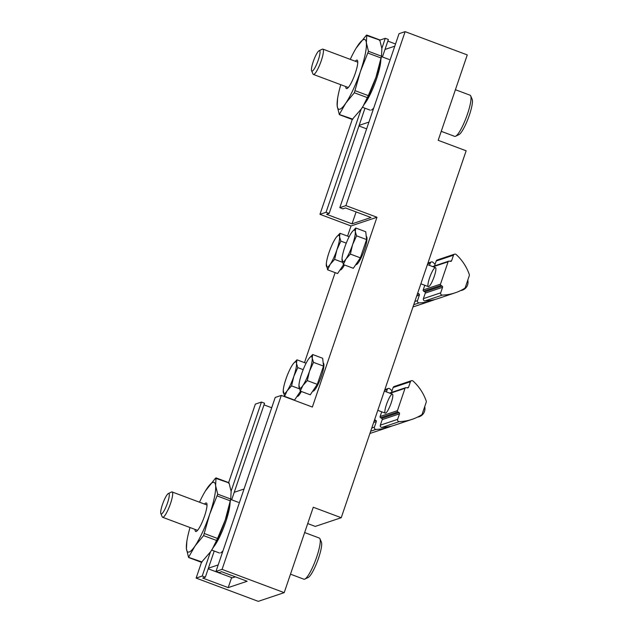 <?xml version="1.0" encoding="UTF-8"?>
<svg xmlns="http://www.w3.org/2000/svg" width="633" height="633" viewBox="0 0 633 633"><rect width="100%" height="100%" fill="white"/><g stroke="black" fill="none" stroke-linecap="round" stroke-linejoin="round"><path stroke-width="0.95" d="M347.572 236.109L351.022 225.957L319.958 214.326L326.05 212.284L329.16 213.448L326.565 214.318L352.035 223.853L370.985 217.499L345.515 207.956L342.92 208.827L339.81 207.664L399.035 33.691L405.128 31.65L467.265 54.913L438.186 140.32L466.149 150.789L341.234 517.715L313.272 507.247L284.201 592.646L222.072 569.384L281.297 395.411L312.362 407.043L376.967 217.254L345.903 205.622L405.128 31.65M379.808 40.14L385.275 38.304L388.385 39.468L382.427 56.97M387.831 41.105L395.53 43.986M284.201 592.646L258.256 601.35L196.127 578.087L202.22 576.046L205.329 577.209L202.734 578.079L228.204 587.614L247.155 581.26L221.677 571.718L219.081 572.588L215.98 571.425L222.072 569.384M215.98 571.425L275.205 397.453L281.297 395.411M202.22 576.046L210.385 552.063M231.108 491.184L261.445 402.066L255.352 404.115L228.632 482.607M196.127 578.087L201.492 562.333M231.67 499.817L264.554 403.229L261.445 402.066M271.699 407.747L263.993 404.867M351.022 225.957L376.967 217.254M339.81 207.664L345.903 205.622M385.275 38.304L381.865 48.345M361.134 109.224L326.05 212.284M319.958 214.326L352.241 119.495M307.717 523.578L315.289 526.411L341.234 517.715M304.497 362.63L335.134 272.633M352.035 223.853L356.102 211.92M329.16 213.448L364.988 108.203M205.329 577.209L214.231 551.042M228.204 587.614L231.623 577.581M441.241 131.34L454.66 136.364A21.973 4.233 -69.5 0 0 455.364 136.348A21.973 4.233 -69.5 0 0 455.594 136.253L458.909 134.663A19.267 3.711 -69.5 0 0 468.333 118.015A19.267 3.711 -69.5 0 0 472.163 99.278L470.699 95.9A21.973 4.233 -69.5 0 0 470.074 95.203L455.412 89.72M455.594 136.253A21.973 4.233 -69.5 0 0 466.331 117.271A21.973 4.233 -69.5 0 0 470.699 95.9M311.594 70.769L312.995 74.014A13.522 2.603 -69.5 0 0 313.382 74.441A13.522 2.603 -69.5 0 0 313.818 74.425A13.522 2.603 -69.5 0 0 320.923 61.702A13.522 2.603 -69.5 0 0 322.862 49.113A13.522 2.603 -69.5 0 0 322.292 49.176L319.111 50.703A10.927 2.105 -69.5 0 0 313.77 60.143A10.927 2.105 -69.5 0 0 311.594 70.769A10.927 2.105 -69.5 0 0 312.259 71.11A10.927 2.105 -69.5 0 0 318.352 59.811A10.927 2.105 -69.5 0 0 319.111 50.703M290.492 574.178L303.903 579.203A21.973 4.233 -69.5 0 0 304.615 579.187A21.973 4.233 -69.5 0 0 304.837 579.092L308.152 577.502A19.267 3.711 -69.5 0 0 317.576 560.862A19.267 3.711 -69.5 0 0 321.406 542.117L319.95 538.738A21.973 4.233 -69.5 0 0 319.317 538.05L304.655 532.559M304.837 579.092A21.973 4.233 -69.5 0 0 315.582 560.11A21.973 4.233 -69.5 0 0 319.95 538.738M160.837 513.616L162.238 516.852A13.522 2.603 -69.5 0 0 162.626 517.28A13.522 2.603 -69.5 0 0 163.061 517.264A13.522 2.603 -69.5 0 0 170.166 504.541A13.522 2.603 -69.5 0 0 172.113 491.952A13.522 2.603 -69.5 0 0 171.535 492.015L168.354 493.542A10.927 2.105 -69.5 0 0 163.013 502.982A10.927 2.105 -69.5 0 0 160.837 513.616A10.927 2.105 -69.5 0 0 161.502 513.949A10.927 2.105 -69.5 0 0 167.603 502.649A10.927 2.105 -69.5 0 0 168.354 493.542M384.983 49.461L394.794 46.169M368.944 122.082L359.14 125.374M366.642 128.855L358.943 125.967M371.397 110.039A27.045 5.214 -69.5 0 0 373.763 107.934M234.234 492.3L244.037 489.008M218.195 564.929L208.384 568.212M235.31 576.829L232.295 577.834L208.186 568.806M220.64 552.878A27.045 5.214 -69.5 0 0 223.014 550.773M336.424 237.098L340.032 233.284L339.573 236.869L340.855 241.102L336.875 249.9L334.635 259.364L330.244 264.262L327.601 269.808L337.595 273.551L343.6 264.641M344.463 264.966A15.01 2.896 110.5 0 1 340.103 269.927L340.056 269.911M334.635 259.364L342.461 262.291M340.855 241.102L346.267 243.127M340.032 233.284L349.163 236.702M327.601 269.808L326.304 263.929A16.901 3.26 110.5 0 1 329.01 252.543A16.901 3.26 110.5 0 1 335.64 238.182A16.901 3.26 110.5 0 1 336.281 237.28A16.901 3.26 110.5 0 1 339.573 236.869A16.901 3.26 110.5 0 1 336.875 249.9A16.901 3.26 110.5 0 1 330.244 264.262A16.901 3.26 110.5 0 1 326.311 265.575A16.901 3.26 110.5 0 1 326.304 263.929M434.903 299.496A47.325 45.885 -108.5 0 1 431.983 300.588A47.325 45.885 -108.5 0 1 419.133 302.883A1.693 1.638 -108.5 0 1 417.495 300.62L419.378 295.081A1.013 0.981 -108.5 0 0 418.927 293.862L417.748 293.166A1.013 0.981 -108.5 0 1 417.693 293.126M431.983 300.588L414.686 306.388A47.325 45.885 -108.5 0 1 412.993 306.918M429.49 265.385L430.313 262.972A1.693 1.638 -108.5 0 1 432.94 262.299A47.325 45.885 -108.5 0 1 435.069 264.357M293.356 363.619L296.964 359.813L296.497 363.389L297.779 367.623L293.799 376.429L291.568 385.885L287.168 390.783L284.526 396.337L294.527 400.08L300.533 391.17M301.387 391.487A15.01 2.896 110.5 0 1 297.035 396.456L296.98 396.44M291.568 385.885L299.385 388.812M297.779 367.623L303.191 369.648M296.964 359.813L306.087 363.231M284.526 396.337L283.236 390.458A16.901 3.26 110.5 0 1 285.934 379.064A16.901 3.26 110.5 0 1 292.565 364.711A16.901 3.26 110.5 0 1 293.214 363.801A16.901 3.26 110.5 0 1 296.497 363.389A16.901 3.26 110.5 0 1 293.799 376.429A16.901 3.26 110.5 0 1 287.168 390.783A16.901 3.26 110.5 0 1 283.244 392.104A16.901 3.26 110.5 0 1 283.236 390.458M391.827 426.025A47.325 45.885 -108.5 0 1 388.915 427.117A47.325 45.885 -108.5 0 1 376.057 429.411A1.693 1.638 -108.5 0 1 374.427 427.14L376.311 421.61A1.013 0.981 -108.5 0 0 375.86 420.391L374.681 419.695A1.013 0.981 -108.5 0 1 374.617 419.655M388.915 427.117L371.618 432.917A47.325 45.885 -108.5 0 1 369.917 433.447M386.423 391.906L387.238 389.501A1.693 1.638 -108.5 0 1 389.873 388.828A47.325 45.885 -108.5 0 1 391.993 390.877M343.323 264.539L353.325 268.281L360.359 257.829L366.578 239.567L365.755 231.757L355.762 228.015L355.295 231.591L356.577 235.824L352.597 244.631L350.365 254.086L345.966 258.984L343.323 264.539L342.026 258.66A16.901 3.26 110.5 0 1 344.732 247.266A16.901 3.26 110.5 0 1 351.362 232.912A16.901 3.26 110.5 0 1 352.011 232.002A16.901 3.26 110.5 0 1 355.295 231.591A16.901 3.26 110.5 0 1 352.597 244.631A16.901 3.26 110.5 0 1 345.966 258.984A16.901 3.26 110.5 0 1 342.042 260.305A16.901 3.26 110.5 0 1 342.026 258.66M366.254 236.505L366.357 236.544A15.01 2.896 110.5 0 1 364.584 249.426A15.01 2.896 110.5 0 1 355.825 264.657L355.778 264.634M350.365 254.086L360.359 257.829M356.577 235.824L366.578 239.567M352.146 231.82L355.762 228.015M451.622 260.725A1.013 0.981 71.5 0 1 450.538 261.374L449.201 261.128A1.013 0.981 71.5 0 0 448.117 261.769L440.489 284.162A1.013 0.981 71.5 0 0 440.948 285.388L442.127 286.084A1.013 0.981 71.5 0 1 442.578 287.303L440.695 292.834A1.693 1.638 71.5 0 0 442.325 295.105A47.325 45.885 71.5 0 0 455.182 292.81A47.325 45.885 71.5 0 0 464.487 288.434A2.026 1.97 71.5 0 0 465.31 287.398L469.275 275.751A2.026 1.97 71.5 0 0 469.267 274.406A47.325 45.885 71.5 0 0 456.14 254.521A1.693 1.638 71.5 0 0 453.505 255.194L451.622 260.725L449.992 261.271M442.578 287.303L425.281 293.103L423.398 298.641A1.693 1.638 71.5 0 0 425.028 300.904A47.325 45.885 71.5 0 0 437.886 298.61L455.182 292.81M454.526 254.173L437.229 259.973A1.693 1.638 71.5 0 0 436.208 260.994L434.531 265.915M428.691 286.614A10.144 1.954 -69.5 0 0 428.794 286.567A10.144 1.954 -69.5 0 0 433.747 277.808A10.144 1.954 -69.5 0 0 435.765 267.941A10.144 1.954 -69.5 0 0 430.163 276.233A10.144 1.954 -69.5 0 0 428.691 286.614M424.79 285.277L423.192 289.961A1.013 0.981 71.5 0 0 423.643 291.188L424.822 291.884A1.013 0.981 71.5 0 1 425.281 293.103M300.248 391.059L310.249 394.81L317.291 384.358L323.503 366.096L322.68 358.286L312.686 354.535L312.219 358.12L313.509 362.353L309.521 371.152L307.29 380.615L302.898 385.513L300.248 391.059L298.958 385.18A16.901 3.26 110.5 0 1 301.664 373.794A16.901 3.26 110.5 0 1 308.287 359.433A16.901 3.26 110.5 0 1 308.936 358.531A16.901 3.26 110.5 0 1 312.219 358.12A16.901 3.26 110.5 0 1 309.521 371.152A16.901 3.26 110.5 0 1 302.898 385.513A16.901 3.26 110.5 0 1 298.966 386.826A16.901 3.26 110.5 0 1 298.958 385.18M323.186 363.033L323.281 363.073A15.01 2.896 110.5 0 1 321.509 375.955A15.01 2.896 110.5 0 1 312.757 391.186L312.702 391.162M307.29 380.615L317.291 384.358M313.509 362.353L323.503 366.096M309.078 358.349L312.686 354.535M408.554 387.254A1.013 0.981 71.5 0 1 407.462 387.894L406.133 387.649A1.013 0.981 71.5 0 0 405.041 388.298L397.421 410.69A1.013 0.981 71.5 0 0 397.872 411.917L399.051 412.605A1.013 0.981 71.5 0 1 399.502 413.832L397.619 419.363A1.693 1.638 71.5 0 0 399.249 421.625A47.325 45.885 71.5 0 0 412.107 419.339A47.325 45.885 71.5 0 0 421.42 414.963A2.026 1.97 71.5 0 0 422.235 413.927L426.199 402.279A2.026 1.97 71.5 0 0 426.191 400.934A47.325 45.885 71.5 0 0 413.064 381.05A1.693 1.638 71.5 0 0 410.437 381.723L408.554 387.254L406.924 387.8M399.502 413.832L382.205 419.632L380.322 425.162A1.693 1.638 71.5 0 0 381.952 427.433A47.325 45.885 71.5 0 0 394.81 425.139L412.107 419.339M411.45 380.694L394.153 386.502A1.693 1.638 71.5 0 0 393.14 387.523L391.463 392.444M385.616 413.135A10.144 1.954 -69.5 0 0 385.719 413.096A10.144 1.954 -69.5 0 0 390.68 404.329A10.144 1.954 -69.5 0 0 392.697 394.47A10.144 1.954 -69.5 0 0 387.095 402.762A10.144 1.954 -69.5 0 0 385.616 413.135M381.715 411.806L380.124 416.49A1.013 0.981 71.5 0 0 380.575 417.717L381.754 418.413A1.013 0.981 71.5 0 1 382.205 419.632M352.32 119.352L361.372 108.876L363.223 105.948L368.303 95.63L375.955 77.289A37.189 7.169 110.5 0 1 363.366 105.719A37.189 7.169 110.5 0 1 362.915 106.455M350.263 59.367A37.189 7.169 110.5 0 1 355.722 48.852A37.189 7.169 110.5 0 1 357.708 45.695A37.189 7.169 110.5 0 1 366.357 42.791L368.461 51.305L381.485 56.187L381.62 55.498L381.098 58.355A37.189 7.169 110.5 0 1 375.955 77.289L381.485 56.187L381.889 48.606L379.792 40.093L379.238 40.275M368.461 51.305L360.422 71.474L354.345 92.766L345.84 103.06L339.296 114.478L337.191 105.956L337.595 98.376M356.165 48.108L366.214 35.401L366.76 35.211L366.357 42.791A37.189 7.169 110.5 0 1 360.422 71.474A37.189 7.169 110.5 0 1 345.84 103.06A37.189 7.169 110.5 0 1 337.191 105.956A37.189 7.169 110.5 0 1 337.982 96.216A37.189 7.169 110.5 0 1 340.783 84.695M352.874 119.17L339.296 114.478M355.255 61.243A15.216 2.936 110.5 0 1 357.107 60.127A15.216 2.936 110.5 0 1 354.931 74.298A15.216 2.936 110.5 0 1 346.931 88.612A15.216 2.936 110.5 0 1 346.441 88.62A15.216 2.936 110.5 0 1 345.776 86.571M380.829 59.739A27.045 5.214 110.5 0 1 375.045 83.089A27.045 5.214 110.5 0 1 364.07 104.5M366.214 35.401L379.792 40.093M201.563 562.191L210.615 551.715L212.466 548.787L217.546 538.469L225.198 520.128A37.189 7.169 110.5 0 1 212.609 548.558A37.189 7.169 110.5 0 1 212.166 549.302M199.506 502.206A37.189 7.169 110.5 0 1 204.965 491.691A37.189 7.169 110.5 0 1 206.951 488.534A37.189 7.169 110.5 0 1 215.6 485.63L217.705 494.151L230.729 499.026L230.863 498.337L230.341 501.194A37.189 7.169 110.5 0 1 225.198 520.128L230.729 499.026L231.132 491.445L229.035 482.932L228.481 483.114M217.705 494.151L209.665 514.312L203.589 535.605L195.083 545.899L188.539 557.317L186.434 548.795L186.846 541.223M205.409 490.947L215.457 478.239L216.011 478.057L215.6 485.63A37.189 7.169 110.5 0 1 209.665 514.312A37.189 7.169 110.5 0 1 195.083 545.899A37.189 7.169 110.5 0 1 186.434 548.795A37.189 7.169 110.5 0 1 187.233 539.055A37.189 7.169 110.5 0 1 190.027 527.534M202.117 562.009L188.539 557.317M204.506 504.082A15.216 2.936 110.5 0 1 206.358 502.966A15.216 2.936 110.5 0 1 204.174 517.137A15.216 2.936 110.5 0 1 196.175 531.451A15.216 2.936 110.5 0 1 195.684 531.459A15.216 2.936 110.5 0 1 195.019 529.41M230.08 502.578A27.045 5.214 110.5 0 1 224.296 525.928A27.045 5.214 110.5 0 1 213.313 547.339M215.457 478.239L229.035 482.932M413.753 304.687L419.133 302.883M414.837 301.506L417.495 300.62M416.72 295.975L419.378 295.081M417.25 294.424L418.927 293.862M427.655 263.866L430.313 262.972M370.685 431.208L376.057 429.411M371.761 428.035L374.427 427.14M373.644 422.504L376.311 421.61M374.174 420.953L375.86 420.391M384.579 390.387L387.238 389.501M442.325 295.105L425.028 300.904M453.505 255.194L436.208 260.994M448.117 261.769L433.201 266.77M440.489 284.162L423.192 289.961M440.948 285.388L423.643 291.188M442.127 286.084L424.822 291.884M440.695 292.834L423.398 298.641M399.249 421.625L381.952 427.433M410.437 381.723L393.14 387.523M405.041 388.298L390.134 393.299M397.421 410.69L380.124 416.49M397.872 411.917L380.575 417.717M399.051 412.605L381.754 418.413M397.619 419.363L380.322 425.162M368.082 53.132L381.106 58.014M355.271 90.756L368.303 95.63M354.345 92.766L367.369 97.64M217.325 495.971L230.349 500.853M204.514 533.595L217.546 538.469M203.589 535.605L216.621 540.479M357.772 62.184L322.862 49.113M348.292 87.512L313.382 74.441M207.023 505.023L172.113 491.952M197.536 530.351L162.626 517.28M427.916 263.099L431.326 261.951M384.84 389.619L388.258 388.48M420.858 283.806L428.367 286.622M427.402 264.602L435.48 267.624M448.726 261.16L432.632 266.556M460.658 290.563A8.451 8.451 0 0 0 467.779 280.134M377.79 410.334L385.291 413.143M384.326 391.123L392.405 394.153M405.65 387.689L389.556 393.085M417.582 417.084A8.451 8.451 0 0 0 424.711 406.663M337.982 96.216L337.46 99.072M362.432 107.246L370.25 110.174M381.422 56.598L389.216 59.518M339.454 114.708L352.352 119.534M366.729 35.029L379.626 39.863M187.233 539.055L186.703 541.911M211.675 550.085L219.493 553.013M230.665 499.437L238.459 502.357M188.705 557.546L201.595 562.373M215.98 477.875L228.869 482.702"/></g></svg>
